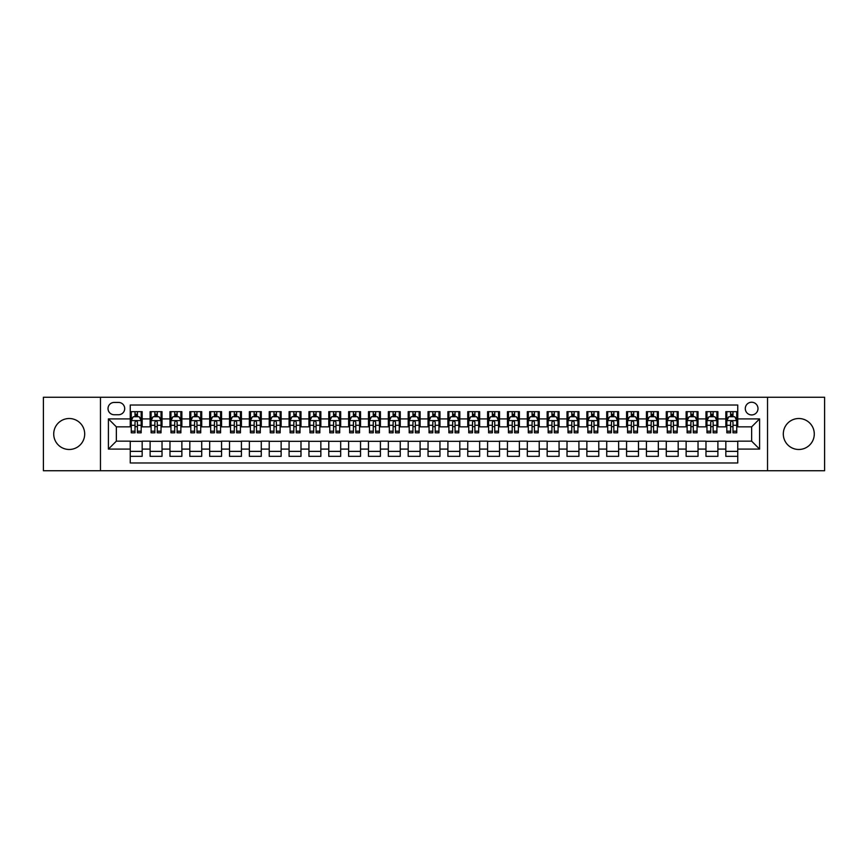 <?xml version="1.0" encoding="UTF-8"?>
<svg xmlns="http://www.w3.org/2000/svg" width="868" height="868" viewBox="0 0 868 868"><rect width="100%" height="100%" fill="white"/><g stroke="black" fill="none" stroke-linecap="round" stroke-linejoin="round"><path stroke-width="1.3" d="M798.788 418.517A15.483 15.483 0 0 0 783.305 434A15.483 15.483 0 0 0 798.788 449.483A15.483 15.483 0 0 0 814.282 434A15.483 15.483 0 0 0 798.788 418.517M69.212 418.517A15.483 15.483 0 0 0 53.718 434A15.483 15.483 0 0 0 69.212 449.483A15.483 15.483 0 0 0 84.695 434A15.483 15.483 0 0 0 69.212 418.517M751.645 402.231A6.358 6.358 0 0 0 745.286 408.589A6.358 6.358 0 0 0 751.645 414.937A6.358 6.358 0 0 0 757.992 408.589A6.358 6.358 0 0 0 751.645 402.231M767.529 470.727L824.6 470.727L824.6 397.273L767.529 397.273L767.529 470.727L100.471 470.727L100.471 397.273L43.4 397.273L43.4 470.727L100.471 470.727M737.746 411.671L725.832 411.671L725.832 418.908L717.89 418.908L717.89 426.85L725.832 426.85L725.832 418.908M717.89 418.908L717.89 411.671L705.977 411.671L705.977 418.908L698.035 418.908L698.035 426.85L705.977 426.85L705.977 418.908M698.035 418.908L698.035 411.671L686.132 411.671L686.132 418.908L678.19 418.908L678.19 426.85L686.132 426.85L686.132 418.908M678.19 418.908L678.19 411.671L666.277 411.671L666.277 418.908L658.335 418.908L658.335 426.85L666.277 426.85L666.277 418.908M658.335 418.908L658.335 411.671L646.421 411.671L646.421 418.908L638.479 418.908L638.479 426.85L646.421 426.85L646.421 418.908M638.479 418.908L638.479 411.671L626.566 411.671L626.566 418.908L618.634 418.908L618.634 426.85L626.566 426.85L626.566 418.908M618.634 418.908L618.634 411.671L606.721 411.671L606.721 418.908L598.779 418.908L598.779 426.85L606.721 426.85L606.721 418.908M598.779 418.908L598.779 411.671L586.866 411.671L586.866 418.908L578.923 418.908L578.923 426.85L586.866 426.85L586.866 418.908M578.923 418.908L578.923 411.671L567.01 411.671L567.01 418.908L559.068 418.908L559.068 426.85L567.01 426.85L567.01 418.908M559.068 418.908L559.068 411.671L547.155 411.671L547.155 418.908L539.223 418.908L539.223 426.85L547.155 426.85L547.155 418.908M539.223 418.908L539.223 411.671L527.31 411.671L527.31 418.908L519.368 418.908L519.368 426.85L527.31 426.85L527.31 418.908M519.368 418.908L519.368 411.671L507.454 411.671L507.454 418.908L499.512 418.908L499.512 426.85L507.454 426.85L507.454 418.908M499.512 418.908L499.512 411.671L487.599 411.671L487.599 418.908L479.657 418.908L479.657 426.85L487.599 426.85L487.599 418.908M479.657 418.908L479.657 411.671L467.754 411.671L467.754 418.908L459.812 418.908L459.812 426.85L467.754 426.85L467.754 418.908M459.812 418.908L459.812 411.671L447.899 411.671L447.899 418.908L439.957 418.908L439.957 426.85L447.899 426.85L447.899 418.908M439.957 418.908L439.957 411.671L428.043 411.671L428.043 418.908L420.101 418.908L420.101 426.85L428.043 426.85L428.043 418.908M420.101 418.908L420.101 411.671L408.188 411.671L408.188 418.908L400.246 418.908L400.246 426.85L408.188 426.85L408.188 418.908M400.246 418.908L400.246 411.671L388.343 411.671L388.343 418.908L380.401 418.908L380.401 426.85L388.343 426.85L388.343 418.908M380.401 418.908L380.401 411.671L368.488 411.671L368.488 418.908L360.546 418.908L360.546 426.85L368.488 426.85L368.488 418.908M360.546 418.908L360.546 411.671L348.632 411.671L348.632 418.908L340.69 418.908L340.69 426.85L348.632 426.85L348.632 418.908M340.69 418.908L340.69 411.671L328.777 411.671L328.777 418.908L320.845 418.908L320.845 426.85L328.777 426.85L328.777 418.908M320.845 418.908L320.845 411.671L308.932 411.671L308.932 418.908L300.99 418.908L300.99 426.85L308.932 426.85L308.932 418.908M300.99 418.908L300.99 411.671L289.077 411.671L289.077 418.908L281.134 418.908L281.134 426.85L289.077 426.85L289.077 418.908M281.134 418.908L281.134 411.671L269.221 411.671L269.221 418.908L261.279 418.908L261.279 426.85L269.221 426.85L269.221 418.908M261.279 418.908L261.279 411.671L249.366 411.671L249.366 418.908L241.434 418.908L241.434 426.85L249.366 426.85L249.366 418.908M241.434 418.908L241.434 411.671L229.521 411.671L229.521 418.908L221.579 418.908L221.579 426.85L229.521 426.85L229.521 418.908M221.579 418.908L221.579 411.671L209.665 411.671L209.665 418.908L201.723 418.908L201.723 426.85L209.665 426.85L209.665 418.908M201.723 418.908L201.723 411.671L189.81 411.671L189.81 418.908L181.868 418.908L181.868 426.85L189.81 426.85L189.81 418.908M181.868 418.908L181.868 411.671L169.965 411.671L169.965 418.908L162.023 418.908L162.023 426.85L169.965 426.85L169.965 418.908M162.023 418.908L162.023 411.671L150.11 411.671L150.11 426.85L142.168 426.85L142.168 411.671L130.254 411.671M130.254 456.329L142.168 456.329L142.168 441.15L150.11 441.15L150.11 456.329L162.023 456.329L162.023 441.15L169.965 441.15L169.965 449.092L162.023 449.092M169.965 449.092L169.965 456.329L181.868 456.329L181.868 441.15L189.81 441.15L189.81 449.092L181.868 449.092M189.81 449.092L189.81 456.329L201.723 456.329L201.723 441.15L209.665 441.15L209.665 449.092L201.723 449.092M209.665 449.092L209.665 456.329L221.579 456.329L221.579 441.15L229.521 441.15L229.521 449.092L221.579 449.092M229.521 449.092L229.521 456.329L241.434 456.329L241.434 441.15L249.366 441.15L249.366 449.092L241.434 449.092M249.366 449.092L249.366 456.329L261.279 456.329L261.279 441.15L269.221 441.15L269.221 449.092L261.279 449.092M269.221 449.092L269.221 456.329L281.134 456.329L281.134 441.15L289.077 441.15L289.077 449.092L281.134 449.092M289.077 449.092L289.077 456.329L300.99 456.329L300.99 441.15L308.932 441.15L308.932 449.092L300.99 449.092M308.932 449.092L308.932 456.329L320.845 456.329L320.845 441.15L328.777 441.15L328.777 449.092L320.845 449.092M328.777 449.092L328.777 456.329L340.69 456.329L340.69 441.15L348.632 441.15L348.632 449.092L340.69 449.092M348.632 449.092L348.632 456.329L360.546 456.329L360.546 441.15L368.488 441.15L368.488 449.092L360.546 449.092M368.488 449.092L368.488 456.329L380.401 456.329L380.401 441.15L388.343 441.15L388.343 449.092L380.401 449.092M388.343 449.092L388.343 456.329L400.246 456.329L400.246 441.15L408.188 441.15L408.188 449.092L400.246 449.092M408.188 449.092L408.188 456.329L420.101 456.329L420.101 441.15L428.043 441.15L428.043 449.092L420.101 449.092M428.043 449.092L428.043 456.329L439.957 456.329L439.957 441.15L447.899 441.15L447.899 449.092L439.957 449.092M447.899 449.092L447.899 456.329L459.812 456.329L459.812 441.15L467.754 441.15L467.754 449.092L459.812 449.092M467.754 449.092L467.754 456.329L479.657 456.329L479.657 441.15L487.599 441.15L487.599 449.092L479.657 449.092M487.599 449.092L487.599 456.329L499.512 456.329L499.512 441.15L507.454 441.15L507.454 449.092L499.512 449.092M507.454 449.092L507.454 456.329L519.368 456.329L519.368 441.15L527.31 441.15L527.31 449.092L519.368 449.092M527.31 449.092L527.31 456.329L539.223 456.329L539.223 441.15L547.155 441.15L547.155 449.092L539.223 449.092M547.155 449.092L547.155 456.329L559.068 456.329L559.068 441.15L567.01 441.15L567.01 449.092L559.068 449.092M567.01 449.092L567.01 456.329L578.923 456.329L578.923 441.15L586.866 441.15L586.866 449.092L578.923 449.092M586.866 449.092L586.866 456.329L598.779 456.329L598.779 441.15L606.721 441.15L606.721 449.092L598.779 449.092M606.721 449.092L606.721 456.329L618.634 456.329L618.634 441.15L626.566 441.15L626.566 449.092L618.634 449.092M626.566 449.092L626.566 456.329L638.479 456.329L638.479 441.15L646.421 441.15L646.421 449.092L638.479 449.092M646.421 449.092L646.421 456.329L658.335 456.329L658.335 441.15L666.277 441.15L666.277 449.092L658.335 449.092M666.277 449.092L666.277 456.329L678.19 456.329L678.19 441.15L686.132 441.15L686.132 449.092L678.19 449.092M686.132 449.092L686.132 456.329L698.035 456.329L698.035 441.15L705.977 441.15L705.977 449.092L698.035 449.092M705.977 449.092L705.977 456.329L717.89 456.329L717.89 441.15L725.832 441.15L725.832 449.092L717.89 449.092M114.175 414.741L118.547 414.741A6.152 6.152 0 0 0 124.699 408.589A6.152 6.152 0 0 0 118.547 402.437L114.175 402.437A6.152 6.152 0 0 0 108.023 408.589A6.152 6.152 0 0 0 114.175 414.741M767.529 397.273L100.471 397.273M737.746 418.908L737.746 405.02L130.254 405.02L130.254 426.85L116.355 426.85L116.355 441.15L130.254 441.15L130.254 462.98L737.746 462.98L737.746 441.15L751.645 441.15L751.645 426.85L737.746 426.85L737.746 418.908L759.587 418.908L759.587 449.092L737.746 449.092M130.254 449.092L108.413 449.092L108.413 418.908L130.254 418.908M725.832 449.092L725.832 456.329L737.746 456.329M130.254 416.629L131.252 416.629M135.017 416.629L137.404 416.629M141.169 416.629L142.168 416.629M130.254 426.655L131.252 426.655M135.017 426.655L137.404 426.655M141.169 426.655L142.168 426.655M130.254 441.345L142.168 441.345M130.254 451.371L142.168 451.371M150.11 426.655L151.097 426.655M154.873 426.655L157.26 426.655M161.025 426.655L162.023 426.655M150.11 416.629L151.097 416.629M154.873 416.629L157.26 416.629M161.025 416.629L162.023 416.629M150.11 441.345L162.023 441.345M150.11 451.371L162.023 451.371M169.965 441.345L181.868 441.345M169.965 451.371L181.868 451.371M169.965 416.629L170.953 416.629M174.728 416.629L177.105 416.629M180.88 416.629L181.868 416.629M169.965 426.655L170.953 426.655M174.728 426.655L177.105 426.655M180.88 426.655L181.868 426.655M189.81 441.345L201.723 441.345M189.81 451.371L201.723 451.371M189.81 416.629L190.808 416.629M194.573 416.629L196.96 416.629M200.736 416.629L201.723 416.629M189.81 426.655L190.808 426.655M194.573 426.655L196.96 426.655M200.736 426.655L201.723 426.655M209.665 441.345L221.579 441.345M209.665 451.371L221.579 451.371M209.665 416.629L210.664 416.629M214.429 416.629L216.816 416.629M220.581 416.629L221.579 416.629M209.665 426.655L210.664 426.655M214.429 426.655L216.816 426.655M220.581 426.655L221.579 426.655M229.521 441.345L241.434 441.345M229.521 451.371L241.434 451.371M229.521 416.629L230.508 416.629M234.284 416.629L236.66 416.629M240.436 416.629L241.434 416.629M229.521 426.655L230.508 426.655M234.284 426.655L236.66 426.655M240.436 426.655L241.434 426.655M249.366 441.345L261.279 441.345M249.366 451.371L261.279 451.371M249.366 416.629L250.364 416.629M254.14 416.629L256.516 416.629M260.291 416.629L261.279 416.629M249.366 426.655L250.364 426.655M254.14 426.655L256.516 426.655M260.291 426.655L261.279 426.655M269.221 441.345L281.134 441.345M269.221 451.371L281.134 451.371M269.221 416.629L270.219 416.629M273.984 416.629L276.371 416.629M280.147 416.629L281.134 416.629M269.221 426.655L270.219 426.655M273.984 426.655L276.371 426.655M280.147 426.655L281.134 426.655M289.077 441.345L300.99 441.345M289.077 451.371L300.99 451.371M289.077 416.629L290.064 416.629M293.84 416.629L296.227 416.629M299.992 416.629L300.99 416.629M289.077 426.655L290.064 426.655M293.84 426.655L296.227 426.655M299.992 426.655L300.99 426.655M308.932 441.345L320.845 441.345M308.932 451.371L320.845 451.371M308.932 416.629L309.919 416.629M313.695 416.629L316.071 416.629M319.847 416.629L320.845 416.629M308.932 426.655L309.919 426.655M313.695 426.655L316.071 426.655M319.847 426.655L320.845 426.655M328.777 441.345L340.69 441.345M328.777 451.371L340.69 451.371M328.777 416.629L329.775 416.629M333.551 416.629L335.927 416.629M339.703 416.629L340.69 416.629M328.777 426.655L329.775 426.655M333.551 426.655L335.927 426.655M339.703 426.655L340.69 426.655M348.632 441.345L360.546 441.345M348.632 451.371L360.546 451.371M348.632 416.629L349.63 416.629M353.395 416.629L355.782 416.629M359.558 416.629L360.546 416.629M348.632 426.655L349.63 426.655M353.395 426.655L355.782 426.655M359.558 426.655L360.546 426.655M368.488 441.345L380.401 441.345M368.488 451.371L380.401 451.371M368.488 416.629L369.475 416.629M373.251 416.629L375.638 416.629M379.403 416.629L380.401 416.629M368.488 426.655L369.475 426.655M373.251 426.655L375.638 426.655M379.403 426.655L380.401 426.655M388.343 441.345L400.246 441.345M388.343 451.371L400.246 451.371M388.343 416.629L389.331 416.629M393.106 416.629L395.482 416.629M399.258 416.629L400.246 416.629M388.343 426.655L389.331 426.655M393.106 426.655L395.482 426.655M399.258 426.655L400.246 426.655M408.188 441.345L420.101 441.345M408.188 451.371L420.101 451.371M408.188 416.629L409.186 416.629M412.951 416.629L415.338 416.629M419.114 416.629L420.101 416.629M408.188 426.655L409.186 426.655M412.951 426.655L415.338 426.655M419.114 426.655L420.101 426.655M428.043 441.345L439.957 441.345M428.043 451.371L439.957 451.371M428.043 416.629L429.042 416.629M432.806 416.629L435.194 416.629M438.958 416.629L439.957 416.629M428.043 426.655L429.042 426.655M432.806 426.655L435.194 426.655M438.958 426.655L439.957 426.655M447.899 441.345L459.812 441.345M447.899 451.371L459.812 451.371M447.899 416.629L448.886 416.629M452.662 416.629L455.049 416.629M458.814 416.629L459.812 416.629M447.899 426.655L448.886 426.655M452.662 426.655L455.049 426.655M458.814 426.655L459.812 426.655M467.754 441.345L479.657 441.345M467.754 451.371L479.657 451.371M467.754 416.629L468.742 416.629M472.517 416.629L474.894 416.629M478.669 416.629L479.657 416.629M467.754 426.655L468.742 426.655M472.517 426.655L474.894 426.655M478.669 426.655L479.657 426.655M487.599 441.345L499.512 441.345M487.599 451.371L499.512 451.371M487.599 416.629L488.597 416.629M492.362 416.629L494.749 416.629M498.525 416.629L499.512 416.629M487.599 426.655L488.597 426.655M492.362 426.655L494.749 426.655M498.525 426.655L499.512 426.655M507.454 441.345L519.368 441.345M507.454 451.371L519.368 451.371M507.454 416.629L508.442 416.629M512.218 416.629L514.605 416.629M518.37 416.629L519.368 416.629M507.454 426.655L508.442 426.655M512.218 426.655L514.605 426.655M518.37 426.655L519.368 426.655M527.31 441.345L539.223 441.345M527.31 451.371L539.223 451.371M527.31 416.629L528.297 416.629M532.073 416.629L534.449 416.629M538.225 416.629L539.223 416.629M527.31 426.655L528.297 426.655M532.073 426.655L534.449 426.655M538.225 426.655L539.223 426.655M547.155 441.345L559.068 441.345M547.155 451.371L559.068 451.371M547.155 416.629L548.153 416.629M551.929 416.629L554.305 416.629M558.081 416.629L559.068 416.629M547.155 426.655L548.153 426.655M551.929 426.655L554.305 426.655M558.081 426.655L559.068 426.655M567.01 441.345L578.923 441.345M567.01 451.371L578.923 451.371M567.01 416.629L568.008 416.629M571.773 416.629L574.16 416.629M577.936 416.629L578.923 416.629M567.01 426.655L568.008 426.655M571.773 426.655L574.16 426.655M577.936 426.655L578.923 426.655M586.866 441.345L598.779 441.345M586.866 451.371L598.779 451.371M586.866 416.629L587.853 416.629M591.629 416.629L594.016 416.629M597.781 416.629L598.779 416.629M586.866 426.655L587.853 426.655M591.629 426.655L594.016 426.655M597.781 426.655L598.779 426.655M606.721 441.345L618.634 441.345M606.721 451.371L618.634 451.371M606.721 416.629L607.708 416.629M611.484 416.629L613.86 416.629M617.636 416.629L618.634 416.629M606.721 426.655L607.708 426.655M611.484 426.655L613.86 426.655M617.636 426.655L618.634 426.655M626.566 441.345L638.479 441.345M626.566 451.371L638.479 451.371M626.566 416.629L627.564 416.629M631.34 416.629L633.716 416.629M637.492 416.629L638.479 416.629M626.566 426.655L627.564 426.655M631.34 426.655L633.716 426.655M637.492 426.655L638.479 426.655M646.421 441.345L658.335 441.345M646.421 451.371L658.335 451.371M646.421 416.629L647.42 416.629M651.184 416.629L653.571 416.629M657.336 416.629L658.335 416.629M646.421 426.655L647.42 426.655M651.184 426.655L653.571 426.655M657.336 426.655L658.335 426.655M666.277 441.345L678.19 441.345M666.277 451.371L678.19 451.371M666.277 416.629L667.264 416.629M671.04 416.629L673.427 416.629M677.192 416.629L678.19 416.629M666.277 426.655L667.264 426.655M671.04 426.655L673.427 426.655M677.192 426.655L678.19 426.655M686.132 441.345L698.035 441.345M686.132 451.371L698.035 451.371M686.132 416.629L687.12 416.629M690.895 416.629L693.272 416.629M697.047 416.629L698.035 416.629M686.132 426.655L687.12 426.655M690.895 426.655L693.272 426.655M697.047 426.655L698.035 426.655M705.977 441.345L717.89 441.345M705.977 451.371L717.89 451.371M705.977 416.629L706.975 416.629M710.74 416.629L713.127 416.629M716.903 416.629L717.89 416.629M705.977 426.655L706.975 426.655M710.74 426.655L713.127 426.655M716.903 426.655L717.89 426.655M725.832 441.345L737.746 441.345M725.832 451.371L737.746 451.371M725.832 416.629L726.831 416.629M730.596 416.629L732.983 416.629M736.748 416.629L737.746 416.629M725.832 426.655L726.831 426.655M730.596 426.655L732.983 426.655M736.748 426.655L737.746 426.655M116.355 426.85L108.413 418.908M116.355 441.15L108.413 449.092M759.587 418.908L751.645 426.85M759.587 449.092L751.645 441.15M137.404 414.242L135.017 414.242M141.169 431.19L137.404 431.19L137.404 432.806L141.169 432.806L141.169 420.698L139.184 416.727L133.238 416.727L131.252 420.698L131.252 432.806L135.017 432.806L135.017 431.19L131.252 431.19M131.252 420.698L131.252 411.671M141.169 420.698L141.169 411.671M135.017 416.727L135.017 411.671M137.404 411.671L137.404 416.727M137.404 431.19L137.404 422.184C136.612 420.654 135.82 420.654 135.017 422.184L135.017 431.19M157.26 414.242L154.873 414.242M161.025 431.19L157.26 431.19L157.26 432.806L161.025 432.806L161.025 420.698L159.039 416.727L153.083 416.727L151.097 420.698L151.097 432.806L154.873 432.806L154.873 431.19L151.097 431.19M151.097 420.698L151.097 411.671M161.025 420.698L161.025 411.671M154.873 416.727L154.873 411.671M157.26 411.671L157.26 416.727M157.26 431.19L157.26 422.184C156.457 420.654 155.665 420.654 154.873 422.184L154.873 431.19M177.105 414.242L174.728 414.242M180.88 431.19L177.105 431.19L177.105 432.806L180.88 432.806L180.88 420.698L178.895 416.727L172.938 416.727L170.953 420.698L170.953 432.806L174.728 432.806L174.728 431.19L170.953 431.19M170.953 420.698L170.953 411.671M180.88 420.698L180.88 411.671M174.728 416.727L174.728 411.671M177.105 411.671L177.105 416.727M177.105 431.19L177.105 422.184C176.312 420.654 175.52 420.654 174.728 422.184L174.728 431.19M196.96 414.242L194.573 414.242M200.736 431.19L196.96 431.19L196.96 432.806L200.736 432.806L200.736 420.698L198.75 416.727L192.794 416.727L190.808 420.698L190.808 432.806L194.573 432.806L194.573 431.19L190.808 431.19M190.808 420.698L190.808 411.671M200.736 420.698L200.736 411.671M194.573 416.727L194.573 411.671M196.96 411.671L196.96 416.727M196.96 431.19L196.96 422.184C196.168 420.654 195.376 420.654 194.573 422.184L194.573 431.19M216.816 414.242L214.429 414.242M220.581 431.19L216.816 431.19L216.816 432.806L220.581 432.806L220.581 420.698L218.595 416.727L212.638 416.727L210.664 420.698L210.664 432.806L214.429 432.806L214.429 431.19L210.664 431.19M210.664 420.698L210.664 411.671M220.581 420.698L220.581 411.671M214.429 416.727L214.429 411.671M216.816 411.671L216.816 416.727M216.816 431.19L216.816 422.184C216.023 420.654 215.221 420.654 214.429 422.184L214.429 431.19M236.66 414.242L234.284 414.242M240.436 431.19L236.66 431.19L236.66 432.806L240.436 432.806L240.436 420.698L238.45 416.727L232.494 416.727L230.508 420.698L230.508 432.806L234.284 432.806L234.284 431.19L230.508 431.19M230.508 420.698L230.508 411.671M240.436 420.698L240.436 411.671M234.284 416.727L234.284 411.671M236.66 411.671L236.66 416.727M236.66 431.19L236.66 422.184C235.868 420.654 235.076 420.654 234.284 422.184L234.284 431.19M256.516 414.242L254.14 414.242M260.291 431.19L256.516 431.19L256.516 432.806L260.291 432.806L260.291 420.698L258.306 416.727L252.349 416.727L250.364 420.698L250.364 432.806L254.14 432.806L254.14 431.19L250.364 431.19M250.364 420.698L250.364 411.671M260.291 420.698L260.291 411.671M254.14 416.727L254.14 411.671M256.516 411.671L256.516 416.727M256.516 431.19L256.516 422.184C255.724 420.654 254.932 420.654 254.14 422.184L254.14 431.19M276.371 414.242L273.984 414.242M280.147 431.19L276.371 431.19L276.371 432.806L280.147 432.806L280.147 420.698L278.161 416.727L272.205 416.727L270.219 420.698L270.219 432.806L273.984 432.806L273.984 431.19L270.219 431.19M270.219 420.698L270.219 411.671M280.147 420.698L280.147 411.671M273.984 416.727L273.984 411.671M276.371 411.671L276.371 416.727M276.371 431.19L276.371 422.184C275.579 420.654 274.787 420.654 273.984 422.184L273.984 431.19M296.227 414.242L293.84 414.242M299.992 431.19L296.227 431.19L296.227 432.806L299.992 432.806L299.992 420.698L298.006 416.727L292.049 416.727L290.064 420.698L290.064 432.806L293.84 432.806L293.84 431.19L290.064 431.19M290.064 420.698L290.064 411.671M299.992 420.698L299.992 411.671M293.84 416.727L293.84 411.671M296.227 411.671L296.227 416.727M296.227 431.19L296.227 422.184C295.435 420.654 294.632 420.654 293.84 422.184L293.84 431.19M316.071 414.242L313.695 414.242M319.847 431.19L316.071 431.19L316.071 432.806L319.847 432.806L319.847 420.698L317.862 416.727L311.905 416.727L309.919 420.698L309.919 432.806L313.695 432.806L313.695 431.19L309.919 431.19M309.919 420.698L309.919 411.671M319.847 420.698L319.847 411.671M313.695 416.727L313.695 411.671M316.071 411.671L316.071 416.727M316.071 431.19L316.071 422.184C315.279 420.654 314.487 420.654 313.695 422.184L313.695 431.19M335.927 414.242L333.551 414.242M339.703 431.19L335.927 431.19L335.927 432.806L339.703 432.806L339.703 420.698L337.717 416.727L331.76 416.727L329.775 420.698L329.775 432.806L333.551 432.806L333.551 431.19L329.775 431.19M329.775 420.698L329.775 411.671M339.703 420.698L339.703 411.671M333.551 416.727L333.551 411.671M335.927 411.671L335.927 416.727M335.927 431.19L335.927 422.184C335.135 420.654 334.343 420.654 333.551 422.184L333.551 431.19M355.782 414.242L353.395 414.242M359.558 431.19L355.782 431.19L355.782 432.806L359.558 432.806L359.558 420.698L357.573 416.727L351.616 416.727L349.63 420.698L349.63 432.806L353.395 432.806L353.395 431.19L349.63 431.19M349.63 420.698L349.63 411.671M359.558 420.698L359.558 411.671M353.395 416.727L353.395 411.671M355.782 411.671L355.782 416.727M355.782 431.19L355.782 422.184C354.99 420.654 354.198 420.654 353.395 422.184L353.395 431.19M375.638 414.242L373.251 414.242M379.403 431.19L375.638 431.19L375.638 432.806L379.403 432.806L379.403 420.698L377.417 416.727L371.461 416.727L369.475 420.698L369.475 432.806L373.251 432.806L373.251 431.19L369.475 431.19M369.475 420.698L369.475 411.671M379.403 420.698L379.403 411.671M373.251 416.727L373.251 411.671M375.638 411.671L375.638 416.727M375.638 431.19L375.638 422.184C374.835 420.654 374.043 420.654 373.251 422.184L373.251 431.19M395.482 414.242L393.106 414.242M399.258 431.19L395.482 431.19L395.482 432.806L399.258 432.806L399.258 420.698L397.273 416.727L391.316 416.727L389.331 420.698L389.331 432.806L393.106 432.806L393.106 431.19L389.331 431.19M389.331 420.698L389.331 411.671M399.258 420.698L399.258 411.671M393.106 416.727L393.106 411.671M395.482 411.671L395.482 416.727M395.482 431.19L395.482 422.184C394.69 420.654 393.898 420.654 393.106 422.184L393.106 431.19M415.338 414.242L412.951 414.242M419.114 431.19L415.338 431.19L415.338 432.806L419.114 432.806L419.114 420.698L417.128 416.727L411.172 416.727L409.186 420.698L409.186 432.806L412.951 432.806L412.951 431.19L409.186 431.19M409.186 420.698L409.186 411.671M419.114 420.698L419.114 411.671M412.951 416.727L412.951 411.671M415.338 411.671L415.338 416.727M415.338 431.19L415.338 422.184C414.546 420.654 413.754 420.654 412.951 422.184L412.951 431.19M435.194 414.242L432.806 414.242M438.958 431.19L435.194 431.19L435.194 432.806L438.958 432.806L438.958 420.698L436.973 416.727L431.027 416.727L429.042 420.698L429.042 432.806L432.806 432.806L432.806 431.19L429.042 431.19M429.042 420.698L429.042 411.671M438.958 420.698L438.958 411.671M432.806 416.727L432.806 411.671M435.194 411.671L435.194 416.727M435.194 431.19L435.194 422.184C434.401 420.654 433.609 420.654 432.806 422.184L432.806 431.19M455.049 414.242L452.662 414.242M458.814 431.19L455.049 431.19L455.049 432.806L458.814 432.806L458.814 420.698L456.828 416.727L450.872 416.727L448.886 420.698L448.886 432.806L452.662 432.806L452.662 431.19L448.886 431.19M448.886 420.698L448.886 411.671M458.814 420.698L458.814 411.671M452.662 416.727L452.662 411.671M455.049 411.671L455.049 416.727M455.049 431.19L455.049 422.184C454.246 420.654 453.454 420.654 452.662 422.184L452.662 431.19M474.894 414.242L472.517 414.242M478.669 431.19L474.894 431.19L474.894 432.806L478.669 432.806L478.669 420.698L476.684 416.727L470.727 416.727L468.742 420.698L468.742 432.806L472.517 432.806L472.517 431.19L468.742 431.19M468.742 420.698L468.742 411.671M478.669 420.698L478.669 411.671M472.517 416.727L472.517 411.671M474.894 411.671L474.894 416.727M474.894 431.19L474.894 422.184C474.102 420.654 473.31 420.654 472.517 422.184L472.517 431.19M494.749 414.242L492.362 414.242M498.525 431.19L494.749 431.19L494.749 432.806L498.525 432.806L498.525 420.698L496.539 416.727L490.583 416.727L488.597 420.698L488.597 432.806L492.362 432.806L492.362 431.19L488.597 431.19M488.597 420.698L488.597 411.671M498.525 420.698L498.525 411.671M492.362 416.727L492.362 411.671M494.749 411.671L494.749 416.727M494.749 431.19L494.749 422.184C493.957 420.654 493.165 420.654 492.362 422.184L492.362 431.19M514.605 414.242L512.218 414.242M518.37 431.19L514.605 431.19L514.605 432.806L518.37 432.806L518.37 420.698L516.384 416.727L510.427 416.727L508.442 420.698L508.442 432.806L512.218 432.806L512.218 431.19L508.442 431.19M508.442 420.698L508.442 411.671M518.37 420.698L518.37 411.671M512.218 416.727L512.218 411.671M514.605 411.671L514.605 416.727M514.605 431.19L514.605 422.184C513.813 420.654 513.01 420.654 512.218 422.184L512.218 431.19M534.449 414.242L532.073 414.242M538.225 431.19L534.449 431.19L534.449 432.806L538.225 432.806L538.225 420.698L536.24 416.727L530.283 416.727L528.297 420.698L528.297 432.806L532.073 432.806L532.073 431.19L528.297 431.19M528.297 420.698L528.297 411.671M538.225 420.698L538.225 411.671M532.073 416.727L532.073 411.671M534.449 411.671L534.449 416.727M534.449 431.19L534.449 422.184C533.657 420.654 532.865 420.654 532.073 422.184L532.073 431.19M554.305 414.242L551.929 414.242M558.081 431.19L554.305 431.19L554.305 432.806L558.081 432.806L558.081 420.698L556.095 416.727L550.138 416.727L548.153 420.698L548.153 432.806L551.929 432.806L551.929 431.19L548.153 431.19M548.153 420.698L548.153 411.671M558.081 420.698L558.081 411.671M551.929 416.727L551.929 411.671M554.305 411.671L554.305 416.727M554.305 431.19L554.305 422.184C553.513 420.654 552.721 420.654 551.929 422.184L551.929 431.19M574.16 414.242L571.773 414.242M577.936 431.19L574.16 431.19L574.16 432.806L577.936 432.806L577.936 420.698L575.951 416.727L569.994 416.727L568.008 420.698L568.008 432.806L571.773 432.806L571.773 431.19L568.008 431.19M568.008 420.698L568.008 411.671M577.936 420.698L577.936 411.671M571.773 416.727L571.773 411.671M574.16 411.671L574.16 416.727M574.16 431.19L574.16 422.184C573.368 420.654 572.576 420.654 571.773 422.184L571.773 431.19M594.016 414.242L591.629 414.242M597.781 431.19L594.016 431.19L594.016 432.806L597.781 432.806L597.781 420.698L595.795 416.727L589.839 416.727L587.853 420.698L587.853 432.806L591.629 432.806L591.629 431.19L587.853 431.19M587.853 420.698L587.853 411.671M597.781 420.698L597.781 411.671M591.629 416.727L591.629 411.671M594.016 411.671L594.016 416.727M594.016 431.19L594.016 422.184C593.224 420.654 592.421 420.654 591.629 422.184L591.629 431.19M613.86 414.242L611.484 414.242M617.636 431.19L613.86 431.19L613.86 432.806L617.636 432.806L617.636 420.698L615.651 416.727L609.694 416.727L607.708 420.698L607.708 432.806L611.484 432.806L611.484 431.19L607.708 431.19M607.708 420.698L607.708 411.671M617.636 420.698L617.636 411.671M611.484 416.727L611.484 411.671M613.86 411.671L613.86 416.727M613.86 431.19L613.86 422.184C613.068 420.654 612.276 420.654 611.484 422.184L611.484 431.19M633.716 414.242L631.34 414.242M637.492 431.19L633.716 431.19L633.716 432.806L637.492 432.806L637.492 420.698L635.506 416.727L629.55 416.727L627.564 420.698L627.564 432.806L631.34 432.806L631.34 431.19L627.564 431.19M627.564 420.698L627.564 411.671M637.492 420.698L637.492 411.671M631.34 416.727L631.34 411.671M633.716 411.671L633.716 416.727M633.716 431.19L633.716 422.184C632.924 420.654 632.132 420.654 631.34 422.184L631.34 431.19M653.571 414.242L651.184 414.242M657.336 431.19L653.571 431.19L653.571 432.806L657.336 432.806L657.336 420.698L655.362 416.727L649.405 416.727L647.42 420.698L647.42 432.806L651.184 432.806L651.184 431.19L647.42 431.19M647.42 420.698L647.42 411.671M657.336 420.698L657.336 411.671M651.184 416.727L651.184 411.671M653.571 411.671L653.571 416.727M653.571 431.19L653.571 422.184C652.779 420.654 651.987 420.654 651.184 422.184L651.184 431.19M673.427 414.242L671.04 414.242M677.192 431.19L673.427 431.19L673.427 432.806L677.192 432.806L677.192 420.698L675.206 416.727L669.25 416.727L667.264 420.698L667.264 432.806L671.04 432.806L671.04 431.19L667.264 431.19M667.264 420.698L667.264 411.671M677.192 420.698L677.192 411.671M671.04 416.727L671.04 411.671M673.427 411.671L673.427 416.727M673.427 431.19L673.427 422.184C672.624 420.654 671.832 420.654 671.04 422.184L671.04 431.19M693.272 414.242L690.895 414.242M697.047 431.19L693.272 431.19L693.272 432.806L697.047 432.806L697.047 420.698L695.062 416.727L689.105 416.727L687.12 420.698L687.12 432.806L690.895 432.806L690.895 431.19L687.12 431.19M687.12 420.698L687.12 411.671M697.047 420.698L697.047 411.671M690.895 416.727L690.895 411.671M693.272 411.671L693.272 416.727M693.272 431.19L693.272 422.184C692.48 420.654 691.688 420.654 690.895 422.184L690.895 431.19M713.127 414.242L710.74 414.242M716.903 431.19L713.127 431.19L713.127 432.806L716.903 432.806L716.903 420.698L714.917 416.727L708.961 416.727L706.975 420.698L706.975 432.806L710.74 432.806L710.74 431.19L706.975 431.19M706.975 420.698L706.975 411.671M716.903 420.698L716.903 411.671M710.74 416.727L710.74 411.671M713.127 411.671L713.127 416.727M713.127 431.19L713.127 422.184C712.335 420.654 711.543 420.654 710.74 422.184L710.74 431.19M732.983 414.242L730.596 414.242M736.748 431.19L732.983 431.19L732.983 432.806L736.748 432.806L736.748 420.698L734.762 416.727L728.816 416.727L726.831 420.698L726.831 432.806L730.596 432.806L730.596 431.19L726.831 431.19M726.831 420.698L726.831 411.671M736.748 420.698L736.748 411.671M730.596 416.727L730.596 411.671M732.983 411.671L732.983 416.727M732.983 431.19L732.983 422.184C732.191 420.654 731.399 420.654 730.596 422.184L730.596 431.19M150.11 449.092L142.168 449.092M150.11 418.908L142.168 418.908M141.126 420.6L131.296 420.6M131.252 417.823L132.685 417.823M139.737 417.823L141.169 417.823M135.017 425.298L131.252 425.298M141.169 425.298L137.404 425.298M137.404 415.512L135.017 415.512M160.981 420.6L151.151 420.6M151.097 417.823L152.54 417.823M159.593 417.823L161.025 417.823M154.873 425.298L151.097 425.298M161.025 425.298L157.26 425.298M157.26 415.512L154.873 415.512M180.826 420.6L171.007 420.6M170.953 417.823L172.396 417.823M179.437 417.823L180.88 417.823M174.728 425.298L170.953 425.298M180.88 425.298L177.105 425.298M177.105 415.512L174.728 415.512M200.682 420.6L190.851 420.6M190.808 417.823L192.24 417.823M199.293 417.823L200.736 417.823M194.573 425.298L190.808 425.298M200.736 425.298L196.96 425.298M196.96 415.512L194.573 415.512M220.537 420.6L210.707 420.6M210.664 417.823L212.096 417.823M219.148 417.823L220.581 417.823M214.429 425.298L210.664 425.298M220.581 425.298L216.816 425.298M216.816 415.512L214.429 415.512M240.393 420.6L230.562 420.6M230.508 417.823L231.951 417.823M238.993 417.823L240.436 417.823M234.284 425.298L230.508 425.298M240.436 425.298L236.66 425.298M236.66 415.512L234.284 415.512M260.237 420.6L250.418 420.6M250.364 417.823L251.807 417.823M258.848 417.823L260.291 417.823M254.14 425.298L250.364 425.298M260.291 425.298L256.516 425.298M256.516 415.512L254.14 415.512M280.093 420.6L270.263 420.6M270.219 417.823L271.651 417.823M278.704 417.823L280.147 417.823M273.984 425.298L270.219 425.298M280.147 425.298L276.371 425.298M276.371 415.512L273.984 415.512M299.948 420.6L290.118 420.6M290.064 417.823L291.507 417.823M298.559 417.823L299.992 417.823M293.84 425.298L290.064 425.298M299.992 425.298L296.227 425.298M296.227 415.512L293.84 415.512M319.793 420.6L309.974 420.6M309.919 417.823L311.362 417.823M318.404 417.823L319.847 417.823M313.695 425.298L309.919 425.298M319.847 425.298L316.071 425.298M316.071 415.512L313.695 415.512M339.648 420.6L329.818 420.6M329.775 417.823L331.218 417.823M338.26 417.823L339.703 417.823M333.551 425.298L329.775 425.298M339.703 425.298L335.927 425.298M335.927 415.512L333.551 415.512M359.504 420.6L349.674 420.6M349.63 417.823L351.063 417.823M358.115 417.823L359.558 417.823M353.395 425.298L349.63 425.298M359.558 425.298L355.782 425.298M355.782 415.512L353.395 415.512M379.359 420.6L369.529 420.6M369.475 417.823L370.918 417.823M377.971 417.823L379.403 417.823M373.251 425.298L369.475 425.298M379.403 425.298L375.638 425.298M375.638 415.512L373.251 415.512M399.204 420.6L389.385 420.6M389.331 417.823L390.774 417.823M397.815 417.823L399.258 417.823M393.106 425.298L389.331 425.298M399.258 425.298L395.482 425.298M395.482 415.512L393.106 415.512M419.06 420.6L409.229 420.6M409.186 417.823L410.618 417.823M417.671 417.823L419.114 417.823M412.951 425.298L409.186 425.298M419.114 425.298L415.338 425.298M415.338 415.512L412.951 415.512M438.915 420.6L429.085 420.6M429.042 417.823L430.474 417.823M437.526 417.823L438.958 417.823M432.806 425.298L429.042 425.298M438.958 425.298L435.194 425.298M435.194 415.512L432.806 415.512M458.771 420.6L448.94 420.6M448.886 417.823L450.329 417.823M457.382 417.823L458.814 417.823M452.662 425.298L448.886 425.298M458.814 425.298L455.049 425.298M455.049 415.512L452.662 415.512M478.615 420.6L468.796 420.6M468.742 417.823L470.185 417.823M477.226 417.823L478.669 417.823M472.517 425.298L468.742 425.298M478.669 425.298L474.894 425.298M474.894 415.512L472.517 415.512M498.471 420.6L488.641 420.6M488.597 417.823L490.029 417.823M497.082 417.823L498.525 417.823M492.362 425.298L488.597 425.298M498.525 425.298L494.749 425.298M494.749 415.512L492.362 415.512M518.326 420.6L508.496 420.6M508.442 417.823L509.885 417.823M516.937 417.823L518.37 417.823M512.218 425.298L508.442 425.298M518.37 425.298L514.605 425.298M514.605 415.512L512.218 415.512M538.182 420.6L528.352 420.6M528.297 417.823L529.74 417.823M536.782 417.823L538.225 417.823M532.073 425.298L528.297 425.298M538.225 425.298L534.449 425.298M534.449 415.512L532.073 415.512M558.026 420.6L548.207 420.6M548.153 417.823L549.596 417.823M556.638 417.823L558.081 417.823M551.929 425.298L548.153 425.298M558.081 425.298L554.305 425.298M554.305 415.512L551.929 415.512M577.882 420.6L568.052 420.6M568.008 417.823L569.441 417.823M576.493 417.823L577.936 417.823M571.773 425.298L568.008 425.298M577.936 425.298L574.16 425.298M574.16 415.512L571.773 415.512M597.737 420.6L587.907 420.6M587.853 417.823L589.296 417.823M596.349 417.823L597.781 417.823M591.629 425.298L587.853 425.298M597.781 425.298L594.016 425.298M594.016 415.512L591.629 415.512M617.582 420.6L607.763 420.6M607.708 417.823L609.152 417.823M616.193 417.823L617.636 417.823M611.484 425.298L607.708 425.298M617.636 425.298L613.86 425.298M613.86 415.512L611.484 415.512M637.438 420.6L627.607 420.6M627.564 417.823L629.007 417.823M636.049 417.823L637.492 417.823M631.34 425.298L627.564 425.298M637.492 425.298L633.716 425.298M633.716 415.512L631.34 415.512M657.293 420.6L647.463 420.6M647.42 417.823L648.852 417.823M655.904 417.823L657.336 417.823M651.184 425.298L647.42 425.298M657.336 425.298L653.571 425.298M653.571 415.512L651.184 415.512M677.149 420.6L667.318 420.6M667.264 417.823L668.707 417.823M675.76 417.823L677.192 417.823M671.04 425.298L667.264 425.298M677.192 425.298L673.427 425.298M673.427 415.512L671.04 415.512M696.993 420.6L687.174 420.6M687.12 417.823L688.563 417.823M695.604 417.823L697.047 417.823M690.895 425.298L687.12 425.298M697.047 425.298L693.272 425.298M693.272 415.512L690.895 415.512M716.849 420.6L707.019 420.6M706.975 417.823L708.407 417.823M715.46 417.823L716.903 417.823M710.74 425.298L706.975 425.298M716.903 425.298L713.127 425.298M713.127 415.512L710.74 415.512M736.704 420.6L726.874 420.6M726.831 417.823L728.263 417.823M735.315 417.823L736.748 417.823M730.596 425.298L726.831 425.298M736.748 425.298L732.983 425.298M732.983 415.512L730.596 415.512"/></g></svg>
